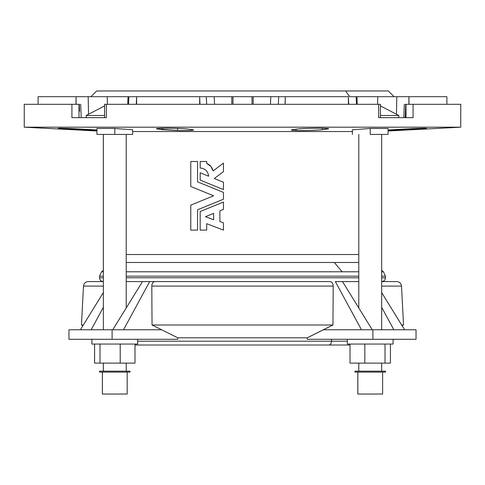<?xml version="1.0" encoding="UTF-8"?>
<svg xmlns="http://www.w3.org/2000/svg" width="485" height="485" viewBox="0 0 485 485"><rect width="100%" height="100%" fill="white"/><g stroke="black" fill="none" stroke-linecap="round" stroke-linejoin="round"><path stroke-width="0.73" d="M416.845 129.046L416.857 128.464L416.845 129.046C436.482 127.998 423.356 127.991 404.514 129.046L388.091 130.004L425.594 128.464L388.091 130.495L405.381 129.689L405.399 128.998L405.381 129.689L426.139 128.41M80.486 129.046L91.92 129.689L80.486 129.046C61.65 127.991 48.518 127.998 68.155 129.046L79.619 129.689L79.601 128.998L79.619 129.689L97.109 130.501L68.155 129.046L59 128.428L60.449 128.246M162.724 129.689L177.583 130.501L177.583 128.416L177.583 130.501L157.952 129.046C148.992 127.991 180.741 127.998 187.725 129.046L192.436 129.689C195.279 130.38 190.332 130.653 177.583 130.501C190.332 130.653 195.279 130.38 192.436 129.689L187.725 129.046C180.741 127.998 148.992 127.991 157.952 129.046L157.922 128.464L157.952 129.046L162.724 129.689L162.657 128.27L162.724 129.689M292.564 129.689L297.275 129.046L292.564 129.689C290.224 130.059 291.394 130.326 296.08 130.501C291.394 130.326 290.224 130.059 292.564 129.689L291.358 130.016M296.08 130.501L296.032 129.216L296.08 130.501C303.561 130.768 318.457 130.265 322.276 129.689C318.457 130.265 303.561 130.768 296.08 130.501M104.572 105.912L86.203 115.497L104.572 115.497L86.203 115.497L86.203 117.643L104.572 117.643L104.572 104.311L106.36 104.311L106.36 117.655L71.913 117.655L106.36 117.655L106.36 104.311L158.977 104.311L104.572 104.311L104.572 117.655L96.933 117.655M136.625 104.311L136.625 96.685L128.84 96.685L128.543 104.311L128.84 96.685L214.194 96.685L214.564 104.311L214.194 96.685L231.806 96.685L199.668 96.685L199.875 104.311L199.668 96.685L199.965 104.311L199.668 96.685L136.625 96.685L136.625 104.311M38.109 104.311L38.109 96.685L107.252 96.685L107.403 104.311L107.252 96.685L128.022 96.685L76.09 96.685L75.975 104.311L76.09 96.685L76.109 104.311L76.09 96.685L38.109 96.685L38.109 104.311M446.891 96.685L446.891 104.311L446.891 96.685L408.91 96.685L408.891 104.311L408.91 96.685L409.025 104.311L408.91 96.685L396.821 96.685L396.481 113.569L396.821 96.685L377.748 96.685L377.597 104.311L377.748 96.685L356.978 96.685L357.257 104.311L356.978 96.685L356.16 96.685L356.457 104.311L356.16 96.685L349.655 96.685L435.003 96.685M253.194 104.311L253.194 96.685L252 96.685L252.024 104.311L252 96.685L348.375 96.685L285.332 96.685L285.034 104.311L285.332 96.685L253.194 96.685L253.194 104.311M231.806 104.311L231.806 96.685L252 96.685L233 96.685L232.976 104.311L233 96.685L231.806 96.685L231.806 104.311M127.743 104.311L128.022 96.685L128.84 96.685L128.022 96.685L127.743 104.311M370.207 128.47L371.995 128.483M350.037 344.053L350.012 363.113L350.037 344.053L390.431 344.053L390.431 363.113L390.431 344.053L393.08 344.053L393.105 339.288M361.446 394.032L378.967 394.032L361.446 394.032M359.421 372.11L385.454 372.11M354.984 371.158L354.984 372.11L385.484 372.11L385.484 371.158L354.959 371.158L354.959 372.11M385.454 371.158L359.421 371.158M132.654 131.544L352.377 131.544L132.654 131.544M388.091 130.992L460.75 127.185L24.25 127.185L460.75 127.185L460.75 104.311L413.087 104.311L413.087 117.655L378.639 117.655L413.087 117.655L413.087 104.311L444.139 104.311M327.048 129.046L327.078 128.464L327.048 129.046C336.008 127.991 304.265 127.998 297.275 129.046C304.265 127.998 336.008 127.991 327.048 129.046L322.276 129.689L322.343 128.27L322.276 129.689L328.29 128.725M96.933 128.47L96.933 134.418L96.933 128.47L114.793 128.47L132.654 129.792L132.654 134.418L132.654 129.792L114.793 128.47L114.793 134.418L132.654 134.418L114.793 134.418L114.793 128.47M370.231 128.47L370.231 134.418L370.231 128.47L352.377 129.792L352.377 134.418L352.377 129.792L370.231 128.47L388.091 128.47L388.091 134.418L388.091 128.47M79.006 104.311L79.649 104.311L79.006 104.311L79.006 117.655L79.006 104.311L71.913 104.311L79.006 104.311M34.18 104.311L71.913 104.311L24.25 104.311L24.25 127.185L96.933 130.992M388.091 117.643L380.428 117.643L380.428 104.311L378.639 104.311L378.639 117.655L378.639 104.311L326.023 104.311L379.034 104.311M126.227 254.528L358.797 254.528L126.227 254.528M223.452 227.21L223.452 230.114L206.701 223.688L206.701 230.114L200.172 230.114L200.172 211.521L223.452 202.045L223.452 209.362L219.857 210.829L219.857 221.469L223.452 222.851L223.452 230.114L223.452 222.851L219.857 221.469L219.857 210.829L223.452 209.362L223.452 202.045L200.172 211.521L200.172 230.114L206.701 230.114L206.701 223.688L223.452 230.114M206.701 227.544L206.701 230.114M223.452 206.434L223.452 209.362L222.857 209.605M219.857 217.213L219.857 219.444M223.452 166.531L223.452 163.13L213.097 170.932C212.2 167.325 210.072 164.833 206.701 163.457L210.763 166.276L206.701 163.457L206.701 161.493L206.701 163.457C210.072 164.833 212.2 167.325 213.097 170.932L210.836 166.361L213.097 170.932L223.452 163.13L223.452 171.617L218.244 175.546M223.452 168.222L223.452 163.13M223.452 186.634L223.452 189.562L205.901 182.421M200.172 164.045L200.172 168.028C205.094 168.41 207.926 171.144 208.659 176.219L200.172 172.763L200.172 180.087L200.172 172.763L208.659 176.219C207.926 171.144 205.094 168.41 200.172 168.028L200.172 165.991M326.023 104.311L158.977 104.311L326.023 104.311M71.913 117.655L71.913 104.311L71.913 117.655M285.125 104.311L285.332 96.685L285.125 104.311M136.261 104.311L136.625 97.497L136.261 104.311M394.038 96.685L388.315 90.968L96.685 90.968L90.962 96.685M345.611 90.968L349.655 96.685L345.611 90.968M126.227 262.494L358.797 262.494L126.227 262.494M334.31 262.494L342.143 271.788L358.797 271.788L342.143 271.788L334.31 262.494M381.671 271.788L383.417 271.788L381.671 271.788M82.996 325.556L81.456 324.998L83.341 324.998L81.456 324.998L83.499 286.095L103.36 286.095L83.499 286.095C83.893 283.331 85.475 281.827 88.258 281.579L103.36 281.579C101.038 281.355 99.764 280.081 99.54 277.766L103.36 277.766L99.54 277.766L99.54 276.165L103.36 276.165L99.54 276.165L101.583 271.788L103.36 271.788L101.583 271.788L103.36 270.303M126.227 271.788L342.143 271.788L126.227 271.788M126.227 276.165L358.797 276.165L126.227 276.165M381.671 276.165L385.46 276.165L381.671 276.165M126.227 277.766L358.797 277.766L126.227 277.766M381.671 277.766L385.46 277.766L381.671 277.766M88.519 113.587L88.179 96.685L88.519 113.587M206.665 104.311L206.301 96.685L206.665 104.311M348.375 97.497L348.739 104.311L348.375 97.497M270.436 104.311L270.806 96.685L270.436 104.311M278.335 104.311L278.699 96.685L278.335 104.311M199.668 104.311L199.668 96.685L199.668 104.311M405.351 104.311L413.087 104.311L405.715 104.311L405.211 117.655L405.715 104.311L405.351 104.311M223.452 225.761L223.452 222.851M206.701 226.259L206.701 224.973M223.452 204.979L223.452 202.045M219.857 215.091L219.857 212.963M213.649 219.79L213.649 213.358L205.519 216.668L213.649 219.79L205.519 216.668L213.649 213.358L213.649 219.79L205.519 216.668L213.649 213.358L205.519 216.668L213.649 219.79M197.553 209.762L223.452 199.22L223.452 192.387L197.553 181.845L197.553 161.493L190.775 161.493L190.775 186.489L213.649 195.807L190.775 205.119L190.775 230.114L197.553 230.114L197.553 209.762L197.553 230.114L190.775 230.114L190.775 205.119L213.649 195.807L190.775 186.489L190.775 161.493L197.553 161.493L197.553 181.845L223.452 192.387L223.452 199.22L203.949 207.162M210.739 204.397L216.534 202.039M197.553 226.319L197.553 225.519M213.358 195.922L207.707 198.226M207.453 193.285L210.393 194.479M223.452 192.387L204.258 184.573M197.553 178.043L197.553 177.243M214.297 178.516L223.452 182.245L223.452 189.562L223.452 182.245L214.297 178.516L223.452 171.617M223.452 185.173L223.452 182.245M211.715 184.785L220.238 188.253M200.172 174.976L200.172 175.697M200.172 177.158L200.172 177.898M200.172 168.028L200.172 161.493L206.701 161.493L200.172 161.493M200.172 163.548L200.172 164.112M206.701 163.457L206.701 161.493M200.172 180.087L223.452 189.562M405.993 117.655L405.993 104.311L405.993 117.655M79.546 111.21L79.285 104.311L79.546 111.21M380.428 117.643L398.828 117.643L398.828 115.497L380.428 115.497L398.828 115.497L380.428 105.906M342.525 281.579L358.797 281.579L342.525 281.579L372.225 329.758L342.525 281.579L335.329 281.579L342.525 281.579M329.976 281.579L155.024 281.579L329.976 281.579C331.952 281.809 333.025 283.319 333.201 286.095C333.025 283.319 331.952 281.809 329.976 281.579M149.671 281.579L155.024 281.579L149.671 281.579L123.536 329.758L112.096 329.758L112.096 339.288L68.967 339.288L68.967 329.758L68.967 339.288L177.765 339.288L112.096 339.288L112.096 329.758L68.967 329.758L161.687 329.758L123.536 329.758L149.671 281.579L142.475 281.579L149.671 281.579M126.227 281.579L142.475 281.579L126.227 281.579M96.933 134.418L114.793 134.418L96.933 134.418M370.231 134.418L388.091 134.418L370.231 134.418M416.033 339.288L307.235 339.288L307.235 337.821L332.959 324.998L333.201 286.095L151.799 286.095C151.975 283.319 153.048 281.809 155.024 281.579C153.048 281.809 151.975 283.319 151.799 286.095L333.201 286.095L332.959 324.998L152.041 324.998L151.799 286.095L152.041 324.998L332.959 324.998L323.313 329.758L361.464 329.758L335.329 281.579L361.464 329.758L323.313 329.758L307.235 337.821L177.765 337.821L152.041 324.998L177.765 337.821L307.235 337.821L307.235 339.288L372.904 339.288L372.904 329.758L361.464 329.758L372.904 329.758L372.904 339.288L416.033 339.288L416.033 329.758L416.033 339.288M177.765 339.288L177.765 337.821L177.765 339.288M80.407 329.758L103.36 292.534L80.407 329.758M112.775 329.758L142.475 281.579L112.775 329.758M103.36 307.296L91.174 329.758L103.36 307.296M381.671 286.095L401.501 286.095L381.671 286.095M402.004 325.556L403.544 324.998L401.659 324.998L403.544 324.998L401.501 286.095C401.107 283.331 399.525 281.827 396.742 281.579L381.671 281.579M331.455 339.288L331.455 341.197L347.363 341.197L331.455 341.197L331.455 339.288M137.667 341.197L331.455 341.197L137.667 341.197M134.988 345.005L328.763 345.005A3.813 2.698 -90 0 0 331.455 341.197A3.813 2.698 90 0 1 328.763 345.005L350.037 345.005M381.671 292.582L404.593 329.758L381.671 292.582M416.033 329.758L372.904 329.758L416.033 329.758M393.826 329.758L381.671 307.351L393.826 329.758M134.988 344.053L94.599 344.053L94.599 363.113L100.007 363.113L100.007 344.053L100.007 363.113L134.988 363.113L134.988 344.053L134.988 363.113L120.207 363.113L120.207 344.053L120.207 363.113L94.599 363.113L94.599 344.053M91.895 344.053L91.895 339.288L91.92 344.053L137.667 344.053L137.667 339.288M123.554 394.032L106.033 394.032L123.554 394.032M102.402 372.11L102.402 394.032L127.185 394.032L127.185 372.11L103.172 372.11L125.579 372.11M99.546 372.11L130.041 372.11L130.041 371.158L99.546 371.158L99.546 372.11L99.516 371.158M125.579 371.158L103.681 371.158L126.227 371.158L126.227 363.113M94.569 363.113L94.569 344.053L94.569 363.113M127.185 372.11L130.016 372.11M347.363 339.288L347.363 344.053L393.105 344.053M385.017 363.113L385.017 344.053L385.017 363.113L390.431 363.113L364.823 363.113L385.017 363.113M364.823 344.053L364.823 363.113L364.823 344.053M350.037 363.113L364.823 363.113L350.037 363.113M361.47 394.032L378.997 394.032L361.47 394.032M359.452 372.11L381.859 372.11L357.845 372.11L357.845 394.032L382.623 394.032L382.623 372.11M358.797 363.113L358.797 371.158L381.349 371.158L359.452 371.158M156.71 128.725L157.952 129.046M193.642 130.016L192.436 129.689M58.188 128.295L68.155 129.046L68.142 128.464L68.155 129.046M96.933 130.004L91.92 129.689M357.815 394.032L357.815 372.11M358.773 371.158L358.773 363.113M381.671 270.321L383.417 271.788L385.46 276.165L385.46 277.766C385.236 280.081 383.962 281.355 381.646 281.579M348.375 96.685L348.375 104.311M80.686 104.311L81.183 117.655M403.817 117.655L404.314 104.311M103.36 329.758L103.36 134.418M126.227 307.926L126.227 134.418M103.36 371.158L103.36 363.113M103.329 270.321L103.329 134.418M102.377 394.032L102.377 372.11M103.329 371.158L103.329 363.113M358.797 307.975L358.797 134.418M381.671 329.758L381.671 134.418M381.671 371.158L381.671 363.113"/></g></svg>
